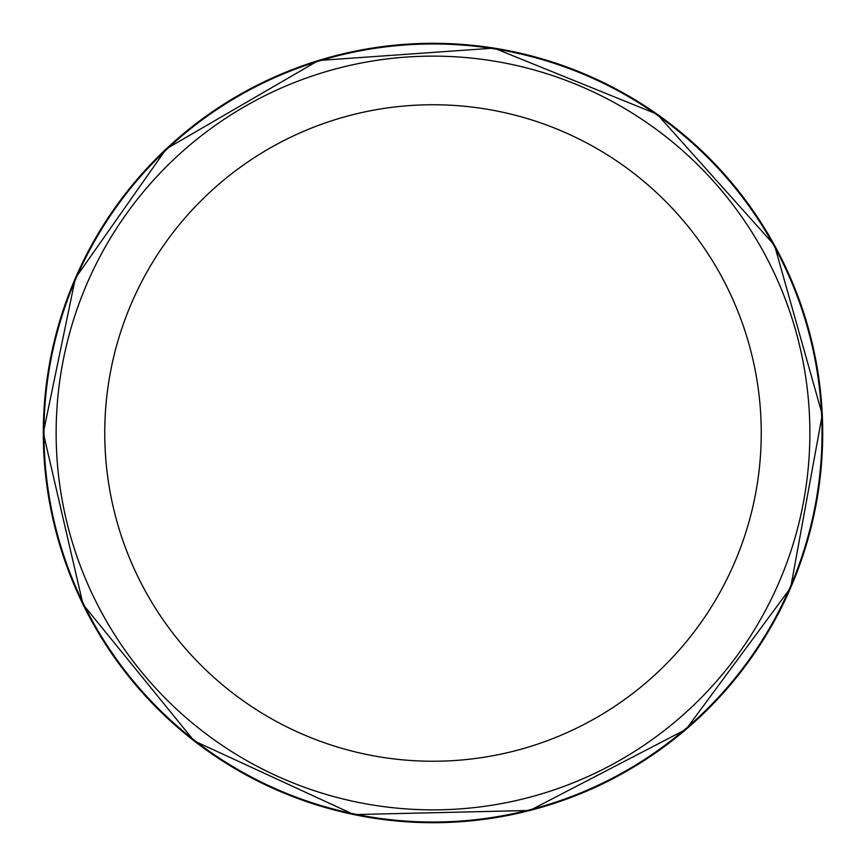 <?xml version="1.0" encoding="UTF-8"?>
<svg xmlns="http://www.w3.org/2000/svg" width="866" height="866" viewBox="0 0 866 866"><rect width="100%" height="100%" fill="white"/><g stroke="black" fill="none" stroke-linecap="round" stroke-linejoin="round"><path stroke-width="1.3" d="M433 43.971A389.029 389.029 0 0 1 769.906 627.514A389.029 389.029 0 0 1 96.094 627.514A389.029 389.029 0 0 1 433 43.971M433 56.128A376.872 376.872 0 0 1 759.385 621.431A376.872 376.872 0 0 1 106.626 621.431A376.872 376.872 0 0 1 433 56.128A376.872 376.872 0 0 1 759.385 621.431A376.872 376.872 0 0 1 106.626 621.431A376.872 376.872 0 0 1 433 56.128M433 104.754A328.236 328.236 0 0 1 717.264 597.118A328.236 328.236 0 0 1 148.736 597.118A328.236 328.236 0 0 1 433 104.754M43.3 433A389.7 389.7 0 0 0 627.233 770.848A389.7 389.7 0 0 0 629.095 96.234A389.7 389.7 0 0 0 43.311 430.846A389.7 389.7 0 0 0 43.3 433M43.517 433A389.483 389.483 0 0 0 618.4 775.525A389.483 389.483 0 0 0 645.982 106.897A389.483 389.483 0 0 0 43.517 433M43.3 432.946L83.017 604.392L194.103 740.885L353.923 814.592L529.862 810.468L686.056 729.367L790.636 587.819L822.278 414.695L774.529 245.305L657.132 114.193L494.021 48.106L318.471 60.501L166.272 148.876L75.374 278.181L43.3 432.946"/></g></svg>
